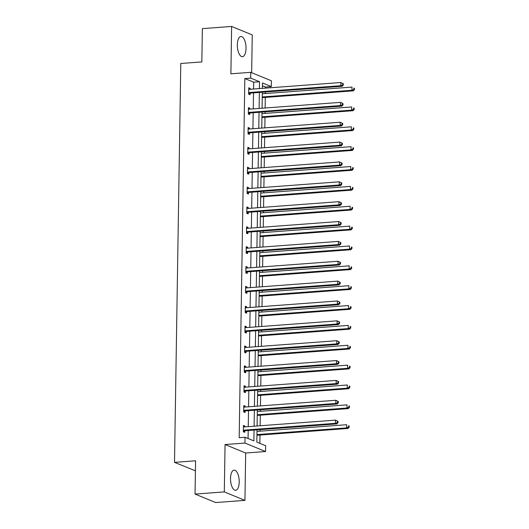 <?xml version="1.0" encoding="UTF-8"?>
<svg xmlns="http://www.w3.org/2000/svg" width="529" height="529" viewBox="0 0 529 529"><rect width="100%" height="100%" fill="white"/><g stroke="black" fill="none" stroke-linecap="round" stroke-linejoin="round"><path stroke-width="0.79" d="M230.525 478.434A10.111 4.298 -94.3 0 1 234.122 470.136A10.111 4.298 -94.3 0 1 239.22 482.005A10.111 4.298 -94.3 0 1 235.63 490.304A10.111 4.298 -94.3 0 1 230.525 478.434M237.336 44.813A10.111 4.298 -94.3 0 1 240.933 36.514A10.111 4.298 -94.3 0 1 246.038 48.384A10.111 4.298 -94.3 0 1 242.441 56.682A10.111 4.298 -94.3 0 1 237.336 44.813M251.659 72.691L252.254 34.921L231.623 26.45L230.882 73.809L250.772 72.328L271.403 80.798L271.311 86.591L262.477 82.96L262.391 88.363M195.056 494.079L224.309 491.897L244.94 500.368L215.68 502.55L195.056 494.079L195.578 460.792L174.51 462.359L180.779 63.493L201.84 61.926L202.369 28.632L231.623 26.45M265.439 88.131L265.459 87.027L271.311 86.591M259.865 443.348L259.99 435.036M260.05 431.181L260.076 429.621M260.136 425.766L260.301 415.179M260.367 411.317L260.387 409.763M260.453 405.902L260.618 395.315M260.678 391.46L260.704 389.899M260.764 386.044L260.929 375.458M260.989 371.596L261.015 370.042M261.075 366.18L261.24 355.594M261.3 351.739L261.326 350.178M261.386 346.323L261.551 335.736M261.61 331.875L261.637 330.321M261.696 326.459L261.862 315.873M261.928 312.017L261.948 310.457M262.007 306.602L262.179 296.015M262.239 292.153L262.258 290.6M262.324 286.738L262.49 276.158M262.549 272.296L262.576 270.736M262.635 266.881L262.801 256.294M262.86 252.432L262.887 250.878M262.946 247.017L263.111 236.437M263.171 232.575L263.197 231.021M263.257 227.159L263.422 216.573M263.482 212.711L263.508 211.157M263.568 207.295L263.733 196.715M263.799 192.854L263.819 191.3M263.885 187.438L264.05 176.851M264.11 172.99L264.136 171.436M264.196 167.574L264.361 156.994M264.421 153.132L264.447 151.578M264.507 147.717L264.672 137.13M264.731 133.268L264.758 131.714M264.817 127.853L264.983 117.273M265.042 113.411L265.069 111.857M265.128 107.995L265.293 97.409M265.36 93.554L265.379 91.993M257.028 429.852L256.836 442.105L265.67 445.729L265.578 451.521L244.953 443.057L245.039 437.265L253.88 440.888L254.046 430.07M244.94 500.368L245.681 453.009L265.578 451.521M195.419 470.81L174.51 462.359M243.75 406.232L245.158 406.127L243.763 405.558L243.664 411.926L245.059 412.494L245.079 411.073M245.158 406.127L245.145 407.046M244.378 366.511L245.78 366.412L244.385 365.837L244.286 372.204L245.681 372.773L245.701 371.351M245.78 366.412L245.767 367.324M245 326.79L246.402 326.691L245.013 326.115L244.914 332.483L246.302 333.052L246.329 331.63M246.402 326.691L246.388 327.603M245.621 287.068L247.03 286.969L245.635 286.394L245.535 292.762L246.931 293.331L246.95 291.909M247.03 286.969L247.017 287.882M246.249 247.347L247.651 247.248L246.256 246.673L246.157 253.041L247.552 253.609L247.572 252.188M247.651 247.248L247.638 248.161M246.871 207.632L248.28 207.527L246.884 206.951L246.785 213.319L248.174 213.888L248.2 212.466M248.28 207.527L248.26 208.439M247.499 167.911L248.901 167.805L247.506 167.23L247.407 173.598L248.802 174.167L248.822 172.745M248.901 167.805L248.888 168.718M248.121 128.19L249.523 128.084L248.134 127.509L248.028 133.877L249.423 134.445L249.45 133.024M249.523 128.084L249.509 128.997M248.742 88.469L250.151 88.363L248.756 87.788L248.656 94.155L250.052 94.724L250.072 93.302M250.151 88.363L250.138 89.275M248.068 438.508L248.194 430.507M248.26 426.652L248.511 410.649M248.57 406.788L248.822 390.786M248.881 386.93L249.133 370.928M249.192 367.066L249.443 351.064M249.503 347.209L249.754 331.207M249.82 327.345L250.072 311.343M250.131 307.488L250.382 291.486M250.442 287.624L250.693 271.622M250.753 267.767L251.004 251.764M251.063 247.903L251.315 231.907M251.374 228.045L251.625 212.043M251.692 208.181L251.943 192.186M252.002 188.324L252.254 172.322M252.313 168.46L252.564 152.464M252.624 148.603L252.875 132.6M252.935 128.739L253.186 112.743M253.252 108.881L253.503 92.879M253.563 89.017L253.669 82.18L244.834 78.556L239.187 437.701L245.039 437.265M248.432 108.326L249.84 108.22L248.445 107.652L248.346 114.013L249.734 114.588L249.761 113.166M249.84 108.22L249.82 109.139M247.81 148.047L249.212 147.941L247.817 147.373L247.717 153.734L249.113 154.309L249.133 152.888M249.212 147.941L249.199 148.861M247.182 187.769L248.59 187.663L247.195 187.094L247.096 193.455L248.491 194.031L248.511 192.602M248.59 187.663L248.577 188.575M246.56 227.49L247.962 227.384L246.574 226.815L246.474 233.177L247.863 233.752L247.889 232.324M247.962 227.384L247.949 228.297M245.939 267.211L247.341 267.105L245.945 266.537L245.846 272.898L247.241 273.473L247.261 272.045M247.341 267.105L247.327 268.018M245.311 306.932L246.719 306.827L245.324 306.258L245.225 312.619L246.62 313.194L246.64 311.766M246.719 306.827L246.706 307.739M244.689 346.654L246.091 346.548L244.702 345.979L244.596 352.34L245.992 352.916L246.018 351.487M246.091 346.548L246.078 347.46M244.067 386.375L245.469 386.269L244.074 385.694L243.975 392.062L245.37 392.637L245.39 391.209M245.469 386.269L245.456 387.182M243.439 426.096L244.848 425.99L243.452 425.415L243.353 431.783L244.742 432.358L244.768 430.93M244.848 425.99L244.828 426.903M244.834 78.556L250.686 78.12L250.772 72.328M245.681 453.009L225.056 444.539L224.309 491.897M225.056 444.539L244.953 443.057M259.415 88.581L259.521 81.744L250.686 78.12M254.112 426.215L254.363 410.213M254.423 406.351L254.674 390.349M254.733 386.494L254.985 370.492M255.044 366.63L255.295 350.628M255.355 346.773L255.606 330.77M255.666 326.909L255.917 310.907M255.983 307.051L256.234 291.049M256.294 287.187L256.545 271.185M256.605 267.33L256.856 251.328M256.915 247.466L257.167 231.471M257.226 227.609L257.478 211.607M257.544 207.745L257.795 191.749M257.854 187.888L258.106 171.885M258.165 168.024L258.416 152.028M258.476 148.166L258.727 132.164M258.787 128.302L259.038 112.307M259.098 108.445L259.349 92.443M262.331 92.225L262.08 108.22M262.02 112.082L261.769 128.084M261.703 131.946L261.452 147.941M261.392 151.803L261.141 167.805M261.081 171.667L260.83 187.663M260.771 191.524L260.519 207.527M260.46 211.382L260.208 227.384M260.142 231.246L259.891 247.248M259.832 251.103L259.58 267.105M259.521 270.967L259.27 286.969M259.21 290.824L258.959 306.827M258.899 310.688L258.648 326.691M258.588 330.546L258.337 346.548M258.271 350.41L258.02 366.412M257.96 370.267L257.709 386.269M257.649 390.131L257.398 406.133M257.339 409.988L257.087 425.99M265.459 87.027L262.43 85.777M253.669 82.18L259.521 81.744M249.291 92.515L250.68 93.091L342.203 86.267L340.808 85.691L249.291 92.515A1.296 1.151 -67.7 0 0 248.848 92.641L248.676 92.734M342.759 84.799L340.808 85.691L340.855 82.511L343.341 83.754L342.779 83.522L342.759 84.799L343.321 85.024L343.341 83.754M248.736 89.216L248.901 89.275A1.296 1.151 -67.7 0 0 249.338 89.335L340.855 82.511L342.779 83.522M250.68 93.091A1.296 1.151 -67.7 0 0 250.243 93.216L248.656 94.023M342.203 86.267L343.321 85.024M262.245 97.64L353.352 90.843L351.957 90.274L352.01 87.087L262.305 93.778M262.252 96.959L351.957 90.274L353.914 89.375L354.47 89.606L354.49 88.33L353.934 88.098L353.914 89.375M353.934 88.098L354.49 88.33M354.47 89.606L353.352 90.843M248.974 112.379L250.369 112.948L341.886 106.124L340.497 105.555L248.974 112.379A1.296 1.151 -67.7 0 0 248.537 112.505L248.366 112.591M342.448 104.656L340.497 105.555L340.544 102.368L343.03 103.611L342.468 103.386L342.448 104.656L343.01 104.887L343.03 103.611M248.418 109.073L248.59 109.139A1.296 1.151 -67.7 0 0 249.027 109.199L340.544 102.368L342.468 103.386M250.369 112.948A1.296 1.151 -67.7 0 0 249.933 113.074L248.346 113.88M341.886 106.124L343.01 104.887M248.663 132.237L250.058 132.812L341.575 125.988L340.18 125.413L248.663 132.237A1.296 1.151 -67.7 0 0 248.227 132.362L248.055 132.455M342.137 124.52L340.18 125.413L340.233 122.232L342.713 123.475L342.157 123.244L342.137 124.52L342.693 124.745L342.713 123.475M248.108 128.937L248.28 128.997A1.296 1.151 -67.7 0 0 248.716 129.056L340.233 122.232L342.157 123.244M250.058 132.812A1.296 1.151 -67.7 0 0 249.622 132.938L248.035 133.744M341.575 125.988L342.693 124.745M261.934 117.498L353.041 110.706L351.646 110.131L351.692 106.951L261.994 113.636M261.941 116.823L351.646 110.131L353.597 109.232L354.159 109.463L354.179 108.187L353.617 107.962L353.597 109.232M353.617 107.962L354.179 108.187M354.159 109.463L353.041 110.706M261.617 137.361L352.724 130.564L351.335 129.989L351.382 126.808L261.683 133.5M261.63 136.68L351.335 129.989L353.286 129.096L353.841 129.327L353.868 128.051L353.306 127.82L353.286 129.096M353.306 127.82L353.868 128.051M353.841 129.327L352.724 130.564M248.352 152.101L249.748 152.669L341.265 145.845L339.869 145.277L248.352 152.101A1.296 1.151 -67.7 0 0 247.916 152.226L247.744 152.312M341.827 144.377L339.869 145.277L339.922 142.089L342.402 143.333L341.846 143.108L341.827 144.377L342.382 144.609L342.402 143.333M247.797 148.794L247.969 148.861A1.296 1.151 -67.7 0 0 248.405 148.92L339.922 142.089L341.846 143.108M249.748 152.669A1.296 1.151 -67.7 0 0 249.311 152.795L247.724 153.602M341.265 145.845L342.382 144.609M261.306 157.219L352.413 150.428L351.018 149.852L351.071 146.672L261.366 153.357M261.319 156.544L351.018 149.852L352.975 148.953L353.531 149.185L353.551 147.908L352.995 147.684L352.975 148.953M352.995 147.684L353.551 147.908M353.531 149.185L352.413 150.428M248.041 171.958L249.437 172.533L340.954 165.709L339.558 165.134L248.041 171.958A1.296 1.151 -67.7 0 0 247.605 172.084L247.427 172.17M341.516 164.241L339.558 165.134L339.611 161.953L342.091 163.197L341.536 162.965L341.516 164.241L342.071 164.466L342.091 163.197M247.486 168.658L247.658 168.718A1.296 1.151 -67.7 0 0 248.088 168.777L339.611 161.953L341.536 162.965M249.437 172.533A1.296 1.151 -67.7 0 0 248.994 172.659L247.407 173.466M340.954 165.709L342.071 164.466M260.995 177.083L352.102 170.285L350.707 169.71L350.76 166.529L261.055 173.221M261.009 176.402L350.707 169.71L352.664 168.817L353.22 169.042L353.24 167.772L352.684 167.541L352.664 168.817M352.684 167.541L353.24 167.772M353.22 169.042L352.102 170.285M247.731 191.822L249.119 192.391L340.643 185.567L339.248 184.998L247.731 191.822A1.296 1.151 -67.7 0 0 247.288 191.948L247.116 192.034M341.198 184.099L339.248 184.998L339.294 181.811L341.78 183.054L341.218 182.822L341.198 184.099L341.76 184.33L341.78 183.054M247.175 188.516L247.341 188.575A1.296 1.151 -67.7 0 0 247.777 188.635L339.294 181.811L341.218 182.822M249.119 192.391A1.296 1.151 -67.7 0 0 248.683 192.516L247.096 193.323M340.643 185.567L341.76 184.33M260.685 196.94L351.792 190.142L350.396 189.574L350.449 186.393L260.744 193.078M260.698 196.266L350.396 189.574L352.354 188.674L352.909 188.906L352.929 187.63L352.374 187.405L352.354 188.674M352.374 187.405L352.929 187.63M352.909 188.906L351.792 190.142M247.42 211.679L248.809 212.255L340.326 205.431L338.937 204.855L247.42 211.679A1.296 1.151 -67.7 0 0 246.977 211.805L246.805 211.891M340.888 203.956L338.937 204.855L338.983 201.675L341.469 202.918L340.907 202.686L340.888 203.956L341.45 204.187L341.469 202.918M246.858 208.38L247.03 208.439A1.296 1.151 -67.7 0 0 247.466 208.499L338.983 201.675L340.907 202.686M248.809 212.255A1.296 1.151 -67.7 0 0 248.372 212.38L246.785 213.187M340.326 205.431L341.45 204.187M260.374 216.804L351.481 210.006L350.086 209.431L350.132 206.25L260.433 212.942M260.38 216.123L350.086 209.431L352.036 208.538L352.598 208.763L352.618 207.494L352.056 207.262L352.036 208.538M352.056 207.262L352.618 207.494M352.598 208.763L351.481 210.006M247.103 231.543L248.498 232.112L340.015 225.288L338.626 224.719L247.103 231.543A1.296 1.151 -67.7 0 0 246.666 231.669L246.494 231.755M340.577 223.82L338.626 224.719L338.672 221.532L341.152 222.775L340.597 222.544L340.577 223.82L341.132 224.051L341.152 222.775M246.547 228.237L246.719 228.297A1.296 1.151 -67.7 0 0 247.155 228.356L338.672 221.532L340.597 222.544M248.498 232.112A1.296 1.151 -67.7 0 0 248.061 232.238L246.474 233.044M340.015 225.288L341.132 224.051M260.063 236.661L351.163 229.864L349.775 229.295L349.821 226.114L260.123 232.8M260.07 235.987L349.775 229.295L351.725 228.396L352.288 228.627L352.307 227.351L351.745 227.126L351.725 228.396M351.745 227.126L352.307 227.351M352.288 228.627L351.163 229.864M246.792 251.401L248.187 251.976L339.704 245.152L338.309 244.577L246.792 251.401A1.296 1.151 -67.7 0 0 246.355 251.526L246.183 251.612M340.266 243.677L338.309 244.577L338.362 241.396L340.841 242.639L340.286 242.408L340.266 243.677L340.821 243.909L340.841 242.639M246.236 248.094L246.408 248.161A1.296 1.151 -67.7 0 0 246.845 248.22L338.362 241.396L340.286 242.408M248.187 251.976A1.296 1.151 -67.7 0 0 247.751 252.102L246.164 252.908M339.704 245.152L340.821 243.909M259.746 256.519L350.853 249.728L349.464 249.152L349.51 245.972L259.812 252.664M259.759 255.844L349.464 249.152L351.415 248.26L351.97 248.485L351.99 247.215L351.435 246.983L351.415 248.26M351.435 246.983L351.99 247.215M351.97 248.485L350.853 249.728M246.481 271.265L247.876 271.833L339.393 265.009L337.998 264.44L246.481 271.265A1.296 1.151 -67.7 0 0 246.045 271.39L245.873 271.476M339.955 263.541L337.998 264.44L338.051 261.253L340.531 262.496L339.975 262.265L339.955 263.541L340.511 263.773L340.531 262.496M245.925 267.958L246.097 268.018A1.296 1.151 -67.7 0 0 246.534 268.077L338.051 261.253L339.975 262.265M247.876 271.833A1.296 1.151 -67.7 0 0 247.433 271.959L245.846 272.766M339.393 265.009L340.511 263.773M246.17 291.122L247.565 291.697L339.082 284.873L337.687 284.298L246.17 291.122A1.296 1.151 -67.7 0 0 245.727 291.248L245.555 291.334M339.644 283.399L337.687 284.298L337.74 281.117L340.22 282.354L339.664 282.129L339.644 283.399L340.2 283.63L340.22 282.354M245.615 287.816L245.78 287.882A1.296 1.151 -67.7 0 0 246.216 287.941L337.74 281.117L339.664 282.129M247.565 291.697A1.296 1.151 -67.7 0 0 247.122 291.823L245.535 292.63M339.082 284.873L340.2 283.63M245.859 310.986L247.248 311.555L338.772 304.73L337.376 304.155L245.859 310.986A1.296 1.151 -67.7 0 0 245.416 311.112L245.244 311.197M339.327 303.262L337.376 304.155L337.423 300.975L339.909 302.218L339.347 301.986L339.327 303.262L339.889 303.487L339.909 302.218M245.304 307.68L245.469 307.739A1.296 1.151 -67.7 0 0 245.906 307.799L337.423 300.975L339.347 301.986M247.248 311.555A1.296 1.151 -67.7 0 0 246.812 311.68L245.225 312.487M338.772 304.73L339.889 303.487M245.542 330.843L246.937 331.418L338.454 324.588L337.066 324.019L245.542 330.843A1.296 1.151 -67.7 0 0 245.106 330.969L244.934 331.055M339.016 323.12L337.066 324.019L337.112 320.839L339.598 322.075L339.036 321.85L339.016 323.12L339.572 323.351L339.598 322.075M244.987 327.537L245.158 327.603A1.296 1.151 -67.7 0 0 245.595 327.663L337.112 320.839L339.036 321.85M246.937 331.418A1.296 1.151 -67.7 0 0 246.501 331.544L244.914 332.351M338.454 324.588L339.572 323.351M245.231 350.707L246.626 351.276L338.143 344.452L336.748 343.876L245.231 350.707A1.296 1.151 -67.7 0 0 244.795 350.826L244.623 350.919M338.705 342.984L336.748 343.876L336.801 340.696L339.281 341.939L338.725 341.708L338.705 342.984L339.261 343.209L339.281 341.939M244.676 347.401L244.848 347.46A1.296 1.151 -67.7 0 0 245.284 347.52L336.801 340.696L338.725 341.708M246.626 351.276A1.296 1.151 -67.7 0 0 246.19 351.401L244.603 352.208M338.143 344.452L339.261 343.209M244.92 370.565L246.316 371.14L337.833 364.309L336.437 363.74L244.92 370.565A1.296 1.151 -67.7 0 0 244.484 370.69L244.312 370.776M338.395 362.841L336.437 363.74L336.49 360.56L338.97 361.796L338.415 361.571L338.395 362.841L338.95 363.073L338.97 361.796M244.365 367.258L244.537 367.324A1.296 1.151 -67.7 0 0 244.973 367.384L336.49 360.56L338.415 361.571M246.316 371.14A1.296 1.151 -67.7 0 0 245.879 371.259L244.292 372.072M337.833 364.309L338.95 363.073M259.435 276.383L350.542 269.585L349.147 269.016L349.2 265.836L259.494 272.521M259.448 275.708L349.147 269.016L351.104 268.117L351.659 268.348L351.679 267.072L351.124 266.847L351.104 268.117M351.124 266.847L351.679 267.072M351.659 268.348L350.542 269.585M259.124 296.24L350.231 289.449L348.836 288.874L348.889 285.693L259.184 292.385M259.137 295.566L348.836 288.874L350.793 287.981L351.349 288.206L351.368 286.936L350.813 286.705L350.793 287.981M350.813 286.705L351.368 286.936M351.349 288.206L350.231 289.449M258.813 316.104L349.92 309.306L348.525 308.738L348.578 305.55L258.873 312.242M258.82 315.429L348.525 308.738L350.482 307.838L351.038 308.07L351.058 306.794L350.502 306.569L350.482 307.838M350.502 306.569L351.058 306.794M351.038 308.07L349.92 309.306M258.502 335.961L349.609 329.17L348.214 328.595L348.261 325.414L258.562 332.106M258.509 335.287L348.214 328.595L350.165 327.702L350.727 327.927L350.747 326.658L350.185 326.426L350.165 327.702M350.185 326.426L350.747 326.658M350.727 327.927L349.609 329.17M258.185 355.825L349.292 349.028L347.903 348.459L347.95 345.272L258.251 351.964M258.198 355.144L347.903 348.459L349.854 347.56L350.41 347.791L350.436 346.515L349.874 346.29L349.854 347.56M349.874 346.29L350.436 346.515M350.41 347.791L349.292 349.028M257.874 375.683L348.981 368.892L347.586 368.316L347.639 365.136L257.934 371.827M257.887 375.008L347.586 368.316L349.543 367.424L350.099 367.648L350.119 366.379L349.563 366.147L349.543 367.424M349.563 366.147L350.119 366.379M350.099 367.648L348.981 368.892M244.61 390.428L246.005 390.997L337.522 384.173L336.127 383.598L244.61 390.428A1.296 1.151 -67.7 0 0 244.173 390.547L243.995 390.64M338.084 382.705L336.127 383.598L336.179 380.417L338.659 381.66L338.104 381.429L338.084 382.705L338.639 382.93L338.659 381.66M244.054 387.122L244.226 387.182A1.296 1.151 -67.7 0 0 244.656 387.241L336.179 380.417L338.104 381.429M246.005 390.997A1.296 1.151 -67.7 0 0 245.562 391.123L243.975 391.929M337.522 384.173L338.639 382.93M257.563 395.547L348.671 388.749L347.275 388.18L347.328 384.993L257.623 391.685M257.577 394.865L347.275 388.18L349.233 387.281L349.788 387.512L349.808 386.236L349.252 386.011L349.233 387.281M349.252 386.011L349.808 386.236M349.788 387.512L348.671 388.749M244.299 410.286L245.687 410.861L337.211 404.03L335.816 403.462L244.299 410.286A1.296 1.151 -67.7 0 0 243.856 410.411L243.684 410.497M337.767 402.562L335.816 403.462L335.862 400.281L338.348 401.518L337.786 401.293L337.767 402.562L338.329 402.794L338.348 401.518M243.743 406.98L243.909 407.046A1.296 1.151 -67.7 0 0 244.345 407.105L335.862 400.281L337.786 401.293M245.687 410.861A1.296 1.151 -67.7 0 0 245.251 410.98L243.664 411.793M337.211 404.03L338.329 402.794M257.253 415.404L348.36 408.613L346.964 408.038L347.017 404.857L257.312 411.549M257.266 414.729L346.964 408.038L348.922 407.145L349.477 407.37L349.497 406.1L348.942 405.869L348.922 407.145M348.942 405.869L349.497 406.1M349.477 407.37L348.36 408.613M243.988 430.15L245.377 430.718L336.894 423.894L335.505 423.319L243.988 430.15A1.296 1.151 -67.7 0 0 243.545 430.269L243.373 430.361M337.456 422.426L335.505 423.319L335.551 420.138L338.038 421.382L337.476 421.15L337.456 422.426L338.018 422.651L338.038 421.382M243.426 426.843L243.598 426.903A1.296 1.151 -67.7 0 0 244.034 426.963L335.551 420.138L337.476 421.15M245.377 430.718A1.296 1.151 -67.7 0 0 244.94 430.844L243.353 431.651M336.894 423.894L338.018 422.651M256.942 435.268L348.049 428.47L346.654 427.901L346.7 424.714L257.001 431.406M256.949 434.587L346.654 427.901L348.604 427.002L349.166 427.234L349.186 425.957L348.624 425.733L348.604 427.002M348.624 425.733L349.186 425.957M349.166 427.234L348.049 428.47M248.848 92.641L250.243 93.216M248.537 112.505L249.933 113.074M248.227 132.362L249.622 132.938M247.916 152.226L249.311 152.795M247.605 172.084L248.994 172.659M247.288 191.948L248.683 192.516M246.977 211.805L248.372 212.38M246.666 231.669L248.061 232.238M246.355 251.526L247.751 252.102M246.045 271.39L247.433 271.959M245.727 291.248L247.122 291.823M245.416 311.112L246.812 311.68M245.106 330.969L246.501 331.544M244.795 350.826L246.19 351.401M244.484 370.69L245.879 371.259M244.173 390.547L245.562 391.123M243.856 410.411L245.251 410.98M243.545 430.269L244.94 430.844"/></g></svg>

